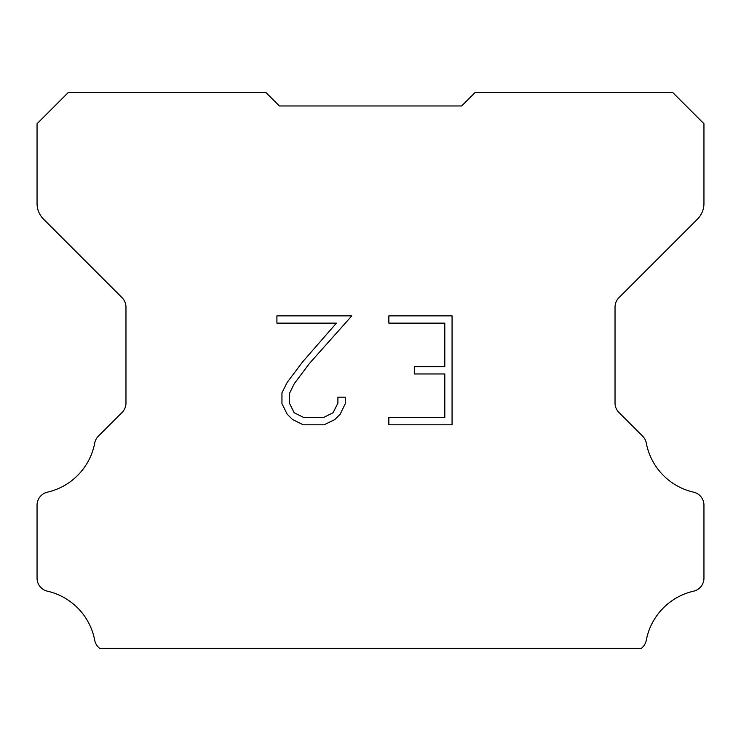 <?xml version="1.0" encoding="UTF-8"?>
<svg xmlns="http://www.w3.org/2000/svg" width="741" height="741" viewBox="0 0 741 741"><rect width="100%" height="100%" fill="white"/><g stroke="black" fill="none" stroke-linecap="round" stroke-linejoin="round"><path stroke-width="1.11" d="M444.804 417.535L444.804 373.964L414.312 373.964L414.312 366.702L444.804 366.702L444.804 323.132L388.849 323.132L388.849 315.87L452.066 315.87L452.066 424.797L388.849 424.797L388.849 417.535L444.804 417.535M345.278 397.176L345.278 403.706L340.1 414.339L334.71 419.628L324.076 424.797L303.152 424.797L292.584 419.545L287.193 414.228L281.95 403.595L281.95 392.813L287.193 382.393L302.587 361.904L336.414 323.132L276.912 323.132L276.912 315.87L351.799 315.87L309.395 363.507L294.288 383.643L289.398 393.573L289.398 403.141L294.149 412.718L303.791 417.535L323.502 417.535L333.08 412.7L337.905 403.141L337.905 397.176L345.278 397.176M270.465 97.071L279.357 105.963L461.643 105.963L474.981 92.625L672.828 92.625L703.95 123.747L703.95 203.46A22.23 22.23 0 0 1 697.438 219.179L618.939 297.678A13.338 13.338 0 0 0 615.03 307.107L615.03 403.039A13.338 13.338 0 0 0 618.939 412.478L642.614 436.153A13.338 13.338 0 0 1 646.291 443.099A62.244 62.244 0 0 0 693.585 492.163A13.338 13.338 0 0 1 703.95 505.158L703.95 578.184A13.338 13.338 0 0 1 693.585 591.179A62.244 62.244 0 0 0 646.291 640.243A13.338 13.338 0 0 1 642.614 647.189L641.428 648.375L99.572 648.375L98.386 647.189A13.338 13.338 0 0 1 94.709 640.243A62.244 62.244 0 0 0 47.415 591.179A13.338 13.338 0 0 1 37.05 578.184L37.05 505.158A13.338 13.338 0 0 1 47.415 492.163A62.244 62.244 0 0 0 94.709 443.099A13.338 13.338 0 0 1 98.386 436.153L122.061 412.478A13.338 13.338 0 0 0 125.97 403.039L125.97 307.107A13.338 13.338 0 0 0 122.061 297.678L43.562 219.179A22.23 22.23 0 0 1 37.05 203.46L37.05 123.747L68.172 92.625L266.019 92.625L279.357 105.963L461.643 105.963L470.535 97.071M279.357 105.963L461.643 105.963"/></g></svg>
